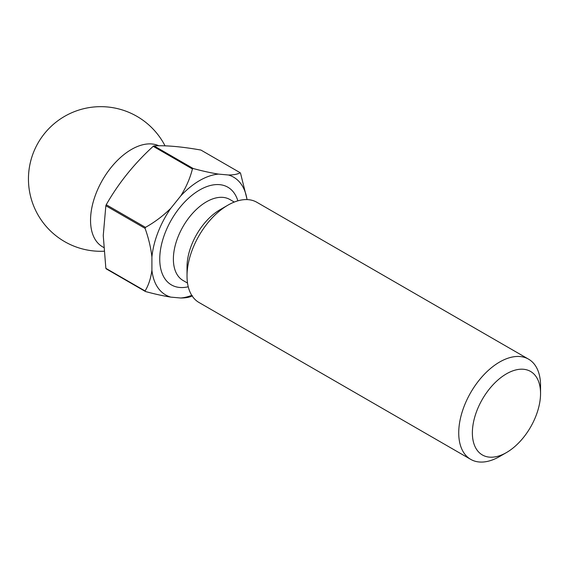 <?xml version="1.0" encoding="UTF-8"?>
<svg xmlns="http://www.w3.org/2000/svg" width="569" height="569" viewBox="0 0 569 569"><rect width="100%" height="100%" fill="white"/><g stroke="black" fill="none" stroke-linecap="round" stroke-linejoin="round"><path stroke-width="0.85" d="M540.55 393.52A48.216 27.838 120 0 0 506.46 373.833A48.216 27.838 120 0 0 472.37 432.881A48.216 27.838 120 0 0 506.46 452.568A48.216 27.838 120 0 0 540.55 393.52L540.55 385.647A57.853 33.4 -60 0 0 528.565 359.16A57.853 33.4 -60 0 0 483.984 374.658A57.853 33.4 -60 0 0 458.728 432.881A57.853 33.4 -60 0 0 470.712 459.368A57.853 33.4 -60 0 0 499.639 456.502L506.46 452.568M158.772 145.756A57.853 33.4 120 0 0 114.782 163.175A57.853 33.4 120 0 0 90.542 220.31A57.853 33.4 120 0 0 102.527 246.797L103.636 247.437M528.565 359.16L256.861 202.287A57.853 33.4 120 0 0 227.927 205.153L220.089 209.684A46.765 26.999 120 0 0 187.023 266.961L187.023 276.015A57.853 33.4 120 0 0 199.001 302.495L470.712 459.368M227.927 205.153A57.853 33.4 120 0 0 187.023 276.015M105.855 268.326A77.626 44.816 120 0 0 106.247 268.881L145.479 291.527A77.626 44.816 -60 0 1 145.088 290.972L105.855 268.326L103.252 235.523L105.855 205.729L145.088 228.375A77.626 44.816 -60 0 1 145.479 227.372L106.247 204.719A77.626 44.816 120 0 0 105.855 205.729M106.247 204.719C118.459 183.268 134.106 163.801 153.196 146.318L192.429 168.972A77.626 44.816 -60 0 1 193.204 168.516L153.979 145.87A77.626 44.816 120 0 0 153.196 146.318M153.979 145.87C166.184 145.28 181.838 146.681 200.921 150.06L240.154 172.713A77.626 44.816 -60 0 1 240.545 173.268L247.102 199.598M247.053 199.591A67.981 39.247 120 0 0 228.446 174.996L218.553 174.107A67.981 39.247 120 0 0 180.722 195.949L170.821 208.261A67.981 39.247 120 0 0 151.909 257.017L151.909 270.211A67.981 39.247 120 0 0 170.821 297.125L180.722 298.007A67.981 39.247 120 0 0 191.767 295.354M240.154 172.713C237.806 174.206 233.902 174.968 228.446 174.996M218.553 174.107C210.992 172.919 202.543 171.056 193.204 168.516M192.429 168.972C190.074 178.246 186.177 187.237 180.722 195.949M180.722 298.007C186.17 297.978 190.067 297.217 192.429 295.724M145.479 291.527C154.804 294.066 163.253 295.93 170.821 297.125M151.909 270.211C150.849 278.291 148.573 285.211 145.088 290.972M145.088 228.375C148.58 238.183 150.856 247.728 151.909 257.017M170.821 208.261C163.267 215.743 154.818 222.116 145.479 227.372M188.247 286.776A56.409 32.568 -60 0 1 159.747 259.087A56.409 32.568 -60 0 1 193.88 193.801A56.409 32.568 -60 0 1 237.863 200.836M234.286 202.059L229.833 199.491A46.765 26.999 120 0 0 193.801 212.024A46.765 26.999 120 0 0 173.381 259.087A46.765 26.999 120 0 0 183.069 280.496L187.514 283.063M165.053 145.849A72.32 72.32 0 0 0 28.45 178.979A72.32 72.32 0 0 0 103.907 251.228"/></g></svg>
